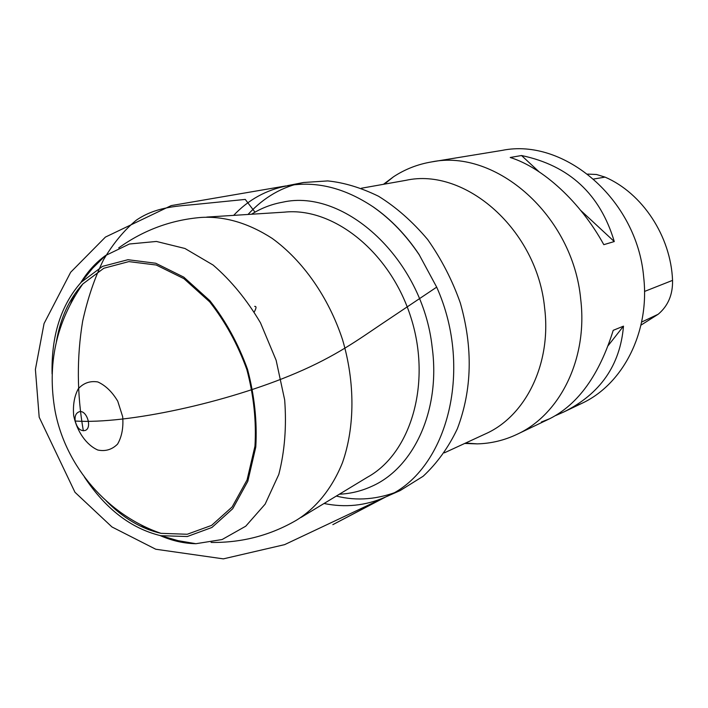 <?xml version="1.0" encoding="UTF-8"?>
<svg xmlns="http://www.w3.org/2000/svg" width="708" height="708" viewBox="0 0 708 708"><rect width="100%" height="100%" fill="white"/><g stroke="black" fill="none" stroke-linecap="round" stroke-linejoin="round"><path stroke-width="1.06" d="M383.435 184.319L393.551 176.752C405.091 169.194 417.738 164.256 431.499 161.937C495.83 148.45 573.073 215.568 580.719 299.36C587.95 358.991 559.78 414.835 516.946 434.367C504.326 440.332 491.122 443.5 477.334 443.881L464.714 443.447M572.931 407.127L581.525 403.507C622.766 384.648 650.041 332.335 643.669 277.04C637.103 199.382 564.134 137.564 502.131 150.388L431.499 161.937M541.363 422.021L549.921 418.614C578.268 404.215 599.375 374.789 613.225 330.326L623.491 326.149C620.146 365.337 600.189 393.975 563.621 412.065L555.7 415.534M510.229 157.486L521.53 155.53C569.267 165.53 600.18 194.204 614.279 241.552L603.809 244.667C580.525 202.099 542.877 167.663 510.229 157.486M444.367 452.837L485.387 433.907C525.407 416.331 551.62 364.045 544.638 308.095C537.222 229.79 465.191 167.026 405.861 180.336L361.372 188.231M339.353 494.219C350.593 493.697 361.381 491.078 371.691 486.361C413.649 468.041 440.703 410.339 432.19 347.442C422.782 259.385 344.654 187.93 282.572 202.214C271.412 204.24 261.066 208.241 251.535 214.232M73.703 415.746C76.977 431.561 86.411 445.031 97.828 450.031C105.474 451.589 112.059 449.607 117.59 444.075C121.864 436.65 123.555 427.526 122.679 416.693L117.758 401.224C112.218 391.905 105.572 385.479 97.828 381.948C90.137 380.7 83.633 382.966 78.323 388.727C74.305 396.214 72.765 405.224 73.703 415.746M106.43 501.096C123.201 518.132 141.388 528.876 160.973 533.336L187.239 534.257L211.595 525.398L232.136 506.955L247.065 479.935L254.96 446.182C256.446 421.127 253.738 395.56 246.826 369.479C237.605 344.123 225.224 321.591 209.692 301.865L183.938 278.669L156.247 265.022L128.856 261.606L103.802 268.252L82.765 284.005C69.234 298.856 60.445 318.06 56.401 341.619M84.402 477.024C105.625 508.946 131.06 528.504 160.707 535.69L187.293 536.522L211.94 527.469L232.72 508.716L247.809 481.29L255.783 447.058C257.269 421.641 254.517 395.71 247.508 369.266C238.154 343.557 225.613 320.689 209.869 300.688L183.779 277.129L155.725 263.243L127.962 259.712L102.554 266.358L81.208 282.226C60.968 305.06 51.259 335.636 52.082 373.957M140.069 524.309L148.441 529.619M160.088 535.558C171.991 540.77 183.93 543.487 195.912 543.709L222.117 539.531L245.747 526.194L265.137 504.14L278.793 474.457C284.713 451.421 286.669 426.588 284.678 399.949L276.138 360.284L260.491 322.848C246.915 299.847 231.118 280.572 213.108 265.049L184.947 248.481L156.433 241.455L129.422 244.003L105.519 255.535C95.81 262.562 87.562 271.615 80.774 282.687M74.597 294.218L70.765 303.351M159.999 532.991L160.583 533.257M82.5 284.297L82.163 284.846M300.962 517.468L367.443 477.21C410.826 453.483 431.827 383.488 411.065 317.963C390.692 252.322 333.477 206.851 284.306 212.152L206.745 217.082M640.935 325.158L658.201 314.237C668.087 305.883 672.865 294.599 672.547 280.377C670.874 236.189 642.298 193.134 605.057 177.115L596.463 174.487L587.702 174.097M608.207 345.557L623.491 326.149M614.279 241.552L580.764 210.471M539.036 171.77L521.53 155.53M248.012 214.462C264.031 197.151 282.545 186.496 303.564 182.496L327.724 180.921C343.946 182.54 360.868 187.647 378.497 196.231C396.099 207.117 412.49 221.551 427.659 239.516C441.465 259.172 452.359 280.341 460.333 303.006C473.086 347.894 472.094 389.807 457.359 428.747C448.509 447.394 437.11 463.227 423.154 476.254L400.179 490.564C378.231 499.476 356.956 501.308 336.335 496.051M324.043 503.494C345.168 507.822 365.487 505.742 385.01 497.246C445.907 472.944 474.555 371.541 436.686 287.138L419.322 254.969C406.188 235.348 390.966 219.427 373.647 207.232L373.125 206.86C344.424 187.726 315.83 180.708 287.342 185.806C266.429 189.771 248.535 199.621 233.649 215.374M75.207 421.039C77.128 428.287 80.455 431.429 85.199 430.455C92.562 427.951 86.668 409.569 79.331 411.737C75.951 412.95 74.579 416.056 75.207 421.039C126.936 424.304 226.463 402.861 296.112 373.054C335.902 356.142 358.983 339.229 381.665 323.981L436.686 287.138M83.332 430.8C76.924 393.79 76.694 357.239 82.659 321.158C87.686 298.378 94.642 277.908 103.536 259.748C113.324 243.286 124.254 230.1 136.325 220.179C154.884 207.488 174.77 206.276 193.266 204.639L245.26 199.417L255.004 212.161M211.09 542.443C241.817 542.841 270.244 535.443 296.351 520.265C316.034 508.194 332.07 488.458 342.486 462.643C354.974 426.959 355.177 382.143 342.477 339.477C328.539 297.192 302.767 260.526 272.146 238.366C248.428 223.1 224.834 216.117 201.364 217.418C171.256 219.869 143.706 230.029 118.705 247.906M672.547 280.377L644.519 291.448M605.057 177.115L593.693 179.036M658.201 314.237L641.607 322.078M581.525 403.507L563.621 412.065M549.921 418.614L516.946 434.367M465.581 443.049L477.334 443.881M384.382 184.151L393.551 176.752M82.765 284.005C56.118 322.184 46.896 364.514 55.091 411.012C65.764 467.015 107.943 515.185 160.973 533.336M160.707 535.69L178.124 540.673L195.912 543.709M105.519 255.535L92.651 268.19L81.208 282.226M254.676 306.396C256.553 306.192 256.42 308.042 254.261 311.945M303.564 182.496L287.315 185.673M400.179 490.564L385.002 497.246M286.005 185.912L171.221 205.594L105.421 237.083L70.667 272.261L44.055 323.565L35.4 369.408L39.188 417.216L74.977 492.29L111.97 526.964L155.742 549.231L223.347 558.869L284.589 544.647L385.904 496.857L332.84 524.655L383.807 497.786M373.16 206.851L373.682 207.214C391.073 219.374 406.304 235.286 419.375 254.942"/></g></svg>
